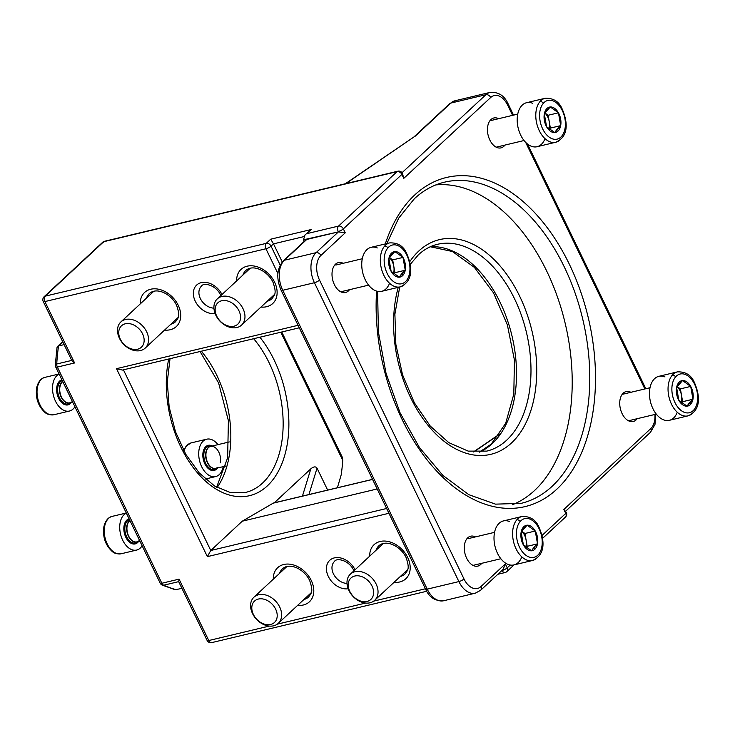 <?xml version="1.0" encoding="UTF-8"?>
<svg xmlns="http://www.w3.org/2000/svg" width="735" height="735" viewBox="0 0 735 735"><rect width="100%" height="100%" fill="white"/><g stroke="black" fill="none" stroke-linecap="round" stroke-linejoin="round"><path stroke-width="1.1" d="M512.24 504.807A165.099 102.771 76.6 0 0 534.547 490.502A165.099 102.771 76.6 0 0 559.574 303.279A165.099 102.771 76.6 0 0 435.827 184.908M372.571 479.422L273.19 503.163L242.274 521.188L210.77 550.497L386.619 508.491M273.19 503.163A4.07 2.536 -103.4 0 1 273.631 502.979L372.535 479.358M274.265 502.832L310.841 468.811C313.661 466.504 315.728 466.293 317.042 468.158L308.93 494.554M327.645 490.08L317.042 468.158M281.762 332L342.271 457.179L342.767 460.404A178.669 111.224 -103.4 0 1 341.215 474.755L337.393 487.746M306.752 239.454L284.408 260.236A4.07 3.004 -132.9 0 0 283.352 260.796L305.687 240.014A4.07 3.004 47.1 0 1 306.752 239.454L338.431 231.883L345.248 232.811L320.892 255.468A18.55 11.549 76.6 0 0 319.532 280.108L464.005 578.969A18.55 11.549 76.6 0 0 480.956 586.567L505.312 563.92L507.214 567.852L510.246 565.031M64.101 344.614L58.543 345.946A178.669 111.224 76.6 0 0 56.733 364A4.07 1.396 -176.5 0 0 55.3 364.955A4.07 4.07 0 0 0 55.704 366.976L160.202 583.158A4.07 4.07 0 0 0 162.242 585.115L175.16 589.718L181.958 588.423M242.274 521.188L377.184 488.959M282.24 261.954L273.503 243.864L271.04 246.151L280.182 265.069M103.653 242.532L103.727 241.705L45.193 296.159L266.235 243.358L270.7 239.197L311.328 229.495L305.025 234.934L303.463 239.803L304.226 241.374M55.704 366.976A4.07 1.057 -25.8 0 0 57.358 367.077A4.07 2.536 76.6 0 1 56.733 364L71.745 360.407L43.236 301.469A4.07 1.057 -25.8 0 0 44.89 301.57L74.575 362.961L57.358 367.077L161.856 583.25L179.074 579.143L208.758 640.534L269.276 626.082M207.105 640.433A4.07 4.07 0 0 0 211.708 642.62A4.07 2.536 -103.4 0 1 208.758 640.534A4.07 1.057 154.2 0 1 207.105 640.433L178.734 581.762L179.074 579.143M413.731 137.114L345.817 183.64M162.242 585.115A4.07 2.885 -66.4 0 0 163.675 585.216A178.669 111.224 76.6 0 0 176.4 589.746M62.815 341.968L57.045 347.398L55.3 364.955M388.934 513.278L207.371 556.643L210.77 550.497L123.434 369.824M563.846 509.465L566.308 512.359A4.07 1.057 154.2 0 1 565.748 513.397L563.846 509.465L650.751 428.615A18.55 11.549 76.6 0 0 654.913 414.466M207.371 556.643L116.507 368.676L122.387 370.072L299.274 327.81M71.745 360.407L74.575 362.961M480.956 586.567A4.07 3.004 -132.9 0 1 480.635 590.288L503.126 569.368L505.312 563.92M270.7 239.197L273.503 243.864L303.684 236.661M277.913 273.549L265.932 248.761L44.89 301.57A4.07 2.536 -103.4 0 1 45.193 296.159A4.07 3.004 47.1 0 0 44.128 296.719L103.46 241.53L397.837 171.209A4.07 2.536 76.6 0 0 397.075 171.632L103.727 241.705M512.598 115.349L507.646 105.114A18.55 11.549 76.6 0 0 490.686 97.507L403.781 178.357L402.449 173.396A4.07 4.07 0 0 0 397.837 171.209M311.328 229.495L305.025 234.934M544.819 112.988A11.31 7.038 -103.4 0 1 549.247 121.679L548.117 115.266L558.453 112.804L548.117 115.266L544.846 112.933L548.117 115.266L550.368 128.092L560.695 125.63L558.462 112.859A13.028 8.113 -103.4 0 1 560.686 125.566A13.028 8.113 -103.4 0 0 558.462 112.859L560.695 125.63L554.75 132.594L546.592 126.769A13.028 8.113 -103.4 0 0 554.714 132.566A13.028 8.113 -103.4 0 1 546.592 126.769L544.323 113.971A13.028 8.113 -103.4 0 0 546.546 126.677A13.028 8.113 -103.4 0 1 544.323 113.971L546.528 110.608L550.23 106.979A13.028 8.113 76.6 0 0 546.491 109.01A13.028 8.113 76.6 0 0 544.332 113.879L550.23 106.979A13.028 8.113 76.6 0 0 544.332 113.879L546.555 126.742L554.778 132.557A13.028 8.113 -103.4 0 0 558.517 130.527L556.965 129.286L554.778 132.557A13.028 8.113 -103.4 0 0 558.517 130.527L556.974 129.286L560.667 125.657A13.028 8.113 -103.4 0 1 558.517 130.527L556.965 129.286L558.517 130.527A13.028 8.113 -103.4 0 0 560.667 125.657L550.368 128.092L549.275 129.378L550.368 128.092L549.247 121.679A11.31 7.038 -103.4 0 1 548.815 129.011M550.294 106.97L558.407 112.777A13.028 8.113 76.6 0 0 550.294 106.97L558.407 112.777A13.028 8.113 76.6 0 0 550.294 106.97L550.294 106.97M561.568 109.147A19.9 12.394 -103.4 0 1 561.696 136.205A19.9 12.394 -103.4 0 1 543.441 130.389A19.9 12.394 -103.4 0 1 543.312 103.332A19.9 12.394 -103.4 0 1 561.568 109.147A19.9 12.394 -103.4 0 1 561.696 136.205A19.9 12.394 -103.4 0 1 543.441 130.389A19.9 12.394 -103.4 0 1 543.312 103.332A19.9 12.394 -103.4 0 1 561.568 109.147A2.71 0.882 150.8 0 0 561.871 108.321A2.71 0.882 150.8 0 1 561.568 109.147M560.879 138.943A22.62 14.075 -103.4 0 1 555.688 142.259A22.62 14.075 -103.4 0 1 538.167 128.111A22.62 14.075 -103.4 0 1 539.995 101.586A22.62 14.075 -103.4 0 1 545.186 98.269L526.591 102.707A22.62 14.075 -103.4 0 0 521.4 106.024A22.62 14.075 -103.4 0 1 532.719 103.323M555.688 142.259C569.919 136.14 567.218 120.145 561.871 108.321C558.747 101.366 553.179 98.012 545.186 98.269A22.62 14.075 -103.4 0 0 539.995 101.586A2.71 1.939 40.5 0 1 543.312 103.332A2.71 1.939 40.5 0 0 539.995 101.586A22.62 14.075 -103.4 0 0 540.142 132.328A22.62 14.075 -103.4 0 0 555.688 142.259L537.101 146.706A22.62 14.075 -103.4 0 1 519.572 132.548A22.62 14.075 -103.4 0 1 521.4 106.024A22.62 14.075 -103.4 0 0 523.338 139.595A22.62 14.075 -103.4 0 0 545.003 138.639M544.323 117.416A22.62 14.075 -103.4 0 1 546.344 126.181A22.62 14.075 -103.4 0 0 544.323 117.416M389.366 257.599A11.31 7.038 -103.4 0 1 393.795 266.3L392.674 259.887L403 257.415L392.674 259.887L389.403 257.544L392.674 259.887L394.915 272.703L405.251 270.241L403.01 257.48A13.028 8.113 -103.4 0 1 405.242 270.177A13.028 8.113 -103.4 0 0 403.01 257.48L405.251 270.241L399.335 277.178L391.149 271.38A13.028 8.113 -103.4 0 0 399.261 277.178A13.028 8.113 -103.4 0 1 391.149 271.38L388.87 258.582A13.028 8.113 -103.4 0 0 391.094 271.288A13.028 8.113 -103.4 0 1 388.87 258.582L391.075 255.22L394.778 251.59A13.028 8.113 76.6 0 0 391.038 253.621A13.028 8.113 76.6 0 0 388.888 258.49L394.778 251.59A13.028 8.113 76.6 0 0 388.888 258.49L391.112 271.353L399.335 277.178A13.028 8.113 -103.4 0 0 403.074 275.147L401.521 273.907L399.335 277.178A13.028 8.113 -103.4 0 0 403.074 275.147L401.521 273.907L405.224 270.269A13.028 8.113 -103.4 0 1 403.074 275.147L401.521 273.907L403.074 275.147A13.028 8.113 -103.4 0 0 405.224 270.269L394.915 272.703L393.822 273.99L394.915 272.703L393.795 266.3A11.31 7.038 -103.4 0 1 393.372 273.631M394.842 251.59L402.964 257.388A13.028 8.113 76.6 0 0 394.842 251.59L402.964 257.388A13.028 8.113 76.6 0 0 394.842 251.59L394.842 251.59M406.115 253.768A19.9 12.394 -103.4 0 1 406.244 280.825A19.9 12.394 -103.4 0 1 387.988 275A19.9 12.394 -103.4 0 1 387.869 247.943A19.9 12.394 -103.4 0 1 406.115 253.768A19.9 12.394 -103.4 0 1 406.244 280.825A19.9 12.394 -103.4 0 1 387.988 275A19.9 12.394 -103.4 0 1 387.869 247.943A19.9 12.394 -103.4 0 1 406.115 253.768A2.71 0.882 150.8 0 0 406.418 252.932A2.71 0.882 150.8 0 1 406.115 253.768M405.435 283.554A22.62 14.075 -103.4 0 1 400.244 286.87A22.62 14.075 -103.4 0 1 382.714 272.722A22.62 14.075 -103.4 0 1 384.543 246.197A22.62 14.075 -103.4 0 1 389.734 242.881L371.138 247.318A22.62 14.075 -103.4 0 0 365.956 250.635A22.62 14.075 -103.4 0 1 377.266 247.934M400.244 286.87C414.476 280.752 411.765 264.756 406.418 252.932C403.294 245.977 397.736 242.623 389.734 242.881A22.62 14.075 -103.4 0 0 384.543 246.197A2.71 1.939 40.5 0 1 387.869 247.943A2.71 1.939 40.5 0 0 384.543 246.197A22.62 14.075 -103.4 0 0 384.69 276.948A22.62 14.075 -103.4 0 0 400.244 286.87L381.649 291.317A22.62 14.075 -103.4 0 1 364.119 277.168A22.62 14.075 -103.4 0 1 365.956 250.635A22.62 14.075 -103.4 0 0 367.895 284.206A22.62 14.075 -103.4 0 0 389.55 283.251M388.879 262.027A22.62 14.075 -103.4 0 1 390.891 270.792A22.62 14.075 -103.4 0 0 388.879 262.027M677.082 386.592A11.31 7.038 -103.4 0 1 681.51 395.292L680.389 388.879L690.716 386.408L680.389 388.879L677.119 386.536L680.389 388.879L682.631 401.705L692.967 399.234L690.725 386.472A13.028 8.113 -103.4 0 1 692.958 399.178A13.028 8.113 -103.4 0 0 690.725 386.472L692.94 399.27L687.014 406.198L678.864 400.373A13.028 8.113 -103.4 0 0 686.977 406.17L686.977 406.17A13.028 8.113 -103.4 0 1 678.864 400.373L676.586 387.584A13.028 8.113 -103.4 0 0 678.809 400.281A13.028 8.113 -103.4 0 1 676.586 387.584L678.791 384.221L682.493 380.583A13.028 8.113 76.6 0 0 678.754 382.613A13.028 8.113 76.6 0 0 676.604 387.492L682.493 380.583A13.028 8.113 76.6 0 0 676.604 387.492L678.828 400.345L687.05 406.17A13.028 8.113 -103.4 0 0 690.781 404.14L689.237 402.899L687.05 406.17A13.028 8.113 -103.4 0 0 690.781 404.14L689.237 402.899L692.94 399.27A13.028 8.113 -103.4 0 1 690.781 404.14L689.237 402.899L690.781 404.14A13.028 8.113 -103.4 0 0 692.94 399.27L682.631 401.705L681.538 402.982L682.631 401.705L681.51 395.292A11.31 7.038 -103.4 0 1 681.088 402.624M682.558 380.583L690.679 386.38A13.028 8.113 76.6 0 0 682.558 380.583L690.679 386.38A13.028 8.113 76.6 0 0 682.558 380.583L682.558 380.583M693.831 382.76A19.9 12.394 -103.4 0 1 693.959 409.818A19.9 12.394 -103.4 0 1 675.704 403.993A19.9 12.394 -103.4 0 1 675.584 376.936A19.9 12.394 -103.4 0 1 693.831 382.76A19.9 12.394 -103.4 0 1 693.959 409.818A19.9 12.394 -103.4 0 1 675.704 403.993A19.9 12.394 -103.4 0 1 675.584 376.936A19.9 12.394 -103.4 0 1 693.831 382.76A2.71 0.882 150.8 0 0 694.134 381.924A2.71 0.882 150.8 0 1 693.831 382.76M693.151 412.555A22.62 14.075 -103.4 0 1 687.96 415.872A22.62 14.075 -103.4 0 1 670.43 401.714A22.62 14.075 -103.4 0 1 672.259 375.19A22.62 14.075 -103.4 0 1 677.449 371.873L658.854 376.32A22.62 14.075 -103.4 0 0 653.672 379.637A22.62 14.075 -103.4 0 1 664.982 376.926M687.96 415.872C702.191 409.744 699.481 393.758 694.134 381.924C691.01 374.969 685.452 371.616 677.449 371.873A22.62 14.075 -103.4 0 0 672.259 375.19A2.71 1.939 40.5 0 1 675.584 376.936A2.71 1.939 40.5 0 0 672.259 375.19A22.62 14.075 -103.4 0 0 672.406 405.94A22.62 14.075 -103.4 0 0 687.96 415.872L669.364 420.31A22.62 14.075 -103.4 0 1 651.835 406.161A22.62 14.075 -103.4 0 1 653.672 379.637A22.62 14.075 -103.4 0 0 655.611 413.208A22.62 14.075 -103.4 0 0 677.266 412.243M676.595 391.02A22.62 14.075 -103.4 0 1 678.607 399.785A22.62 14.075 -103.4 0 0 676.595 391.02M521.639 531.203A11.31 7.038 -103.4 0 1 526.067 539.903L524.937 533.491L535.264 531.019L524.937 533.491L521.666 531.157L524.937 533.491L527.188 546.316L537.515 543.845L535.282 531.083A13.028 8.113 -103.4 0 1 537.505 543.79A13.028 8.113 -103.4 0 0 535.282 531.083L537.515 543.845L533.785 547.511L531.57 550.818L523.412 544.984A13.028 8.113 -103.4 0 0 531.534 550.791A13.028 8.113 -103.4 0 1 523.412 544.984L521.133 532.195A13.028 8.113 -103.4 0 0 523.366 544.901A13.028 8.113 -103.4 0 1 521.133 532.195L523.348 528.832L527.041 525.203A13.028 8.113 76.6 0 0 523.311 527.234A13.028 8.113 76.6 0 0 521.152 532.103L527.041 525.203A13.028 8.113 76.6 0 0 521.152 532.103L523.375 544.957L531.598 550.781A13.028 8.113 -103.4 0 0 535.337 548.751L533.785 547.511L531.598 550.781A13.028 8.113 -103.4 0 0 535.337 548.751L533.785 547.511L537.487 543.882A13.028 8.113 -103.4 0 1 535.337 548.751L533.785 547.511L535.337 548.751A13.028 8.113 -103.4 0 0 537.487 543.882L527.188 546.316L526.095 547.603L527.188 546.316L526.067 539.903A11.31 7.038 -103.4 0 1 525.635 547.235M527.114 525.194L535.227 531.001A13.028 8.113 76.6 0 0 527.114 525.194L535.227 531.001A13.028 8.113 76.6 0 0 527.114 525.194L527.114 525.194M538.387 527.372A19.9 12.394 -103.4 0 1 538.507 554.429A19.9 12.394 -103.4 0 1 520.261 548.613A19.9 12.394 -103.4 0 1 520.132 521.556A19.9 12.394 -103.4 0 1 538.387 527.372A19.9 12.394 -103.4 0 1 538.507 554.429A19.9 12.394 -103.4 0 1 520.261 548.613A19.9 12.394 -103.4 0 1 520.132 521.556A19.9 12.394 -103.4 0 1 538.387 527.372A2.71 0.882 150.8 0 0 538.691 526.545A2.71 0.882 150.8 0 1 538.387 527.372M537.698 557.167A22.62 14.075 -103.4 0 1 532.508 560.483A22.62 14.075 -103.4 0 1 514.978 546.335A22.62 14.075 -103.4 0 1 516.815 519.801A22.62 14.075 -103.4 0 1 521.997 516.484L503.411 520.931A22.62 14.075 -103.4 0 0 498.22 524.248A22.62 14.075 -103.4 0 1 509.539 521.547M532.508 560.483C546.739 554.355 544.038 538.369 538.691 526.545C535.558 519.581 529.999 516.227 521.997 516.484A22.62 14.075 -103.4 0 0 516.815 519.801A2.71 1.939 40.5 0 1 520.132 521.556A2.71 1.939 40.5 0 0 516.815 519.801A22.62 14.075 -103.4 0 0 516.953 550.552A22.62 14.075 -103.4 0 0 532.508 560.483L513.921 564.921A22.62 14.075 -103.4 0 1 496.391 550.772A22.62 14.075 -103.4 0 1 498.22 524.248A22.62 14.075 -103.4 0 0 500.158 557.819A22.62 14.075 -103.4 0 0 521.813 556.854M521.143 535.631A22.62 14.075 -103.4 0 1 523.164 544.405A22.62 14.075 -103.4 0 0 521.143 535.631M217.578 467.506L215.869 468.388A11.31 7.038 -103.4 0 1 211.12 467.083A0.9 0.56 127.9 0 0 210.862 467.184A11.365 7.074 76.6 0 1 205.947 451.961A11.365 7.074 76.6 0 1 211.064 446.283A11.365 7.074 76.6 0 0 205.635 454.864A11.365 7.074 76.6 0 0 210.862 467.184A11.365 7.074 76.6 0 0 216.32 468.278A11.365 7.074 76.6 0 1 210.862 467.184A0.9 0.56 127.9 0 1 211.12 467.083A11.31 7.038 -103.4 0 1 206.223 451.933A11.31 7.038 -103.4 0 1 210.614 446.393A11.31 7.038 -103.4 0 1 218.24 451.088A11.31 7.038 -103.4 0 1 220.261 462.848M211.129 446.081A12.045 7.497 76.6 0 0 203.861 453.89A12.045 7.497 76.6 0 0 209.356 468.094A12.045 7.497 76.6 0 0 216.467 468.443A12.045 7.497 76.6 0 1 209.356 468.094A12.045 7.497 76.6 0 1 204.146 451.97A12.045 7.497 76.6 0 1 211.129 446.081L211.533 446.173M225.82 466.018L215.869 468.388A11.31 7.038 -103.4 0 1 211.12 467.083A11.31 7.038 -103.4 0 1 205.91 455.369A11.31 7.038 -103.4 0 1 210.614 446.393L229.311 441.928M208.749 468.93A0.9 0.56 127.9 0 1 209.356 468.094A0.9 0.56 127.9 0 0 208.749 468.93A12.89 8.021 76.6 0 0 217.551 467.984A12.89 8.021 76.6 0 1 208.749 468.93A12.89 8.021 76.6 0 1 203.172 451.667A12.89 8.021 76.6 0 1 212.296 445.989A12.89 8.021 76.6 0 0 203.007 452.567A12.89 8.021 76.6 0 0 208.749 468.93M183.658 450.454L186.277 445.943L191.219 442.883A19.22 11.971 76.6 0 0 184.035 451.161A19.22 11.971 76.6 0 1 191.219 442.883L206.71 439.19A19.22 11.971 76.6 0 0 198.716 454.45A19.22 11.971 76.6 0 0 207.564 474.351A19.22 11.971 76.6 0 0 215.64 476.583A19.22 11.971 76.6 0 0 223.22 466.633A19.22 11.971 76.6 0 1 207.564 474.351A19.22 11.971 76.6 0 1 199.874 446.393A19.22 11.971 76.6 0 1 217.964 444.638A19.22 11.971 76.6 0 0 214.795 441.413A19.22 11.971 76.6 0 0 206.71 439.19M129.92 520.509A11.365 7.074 76.6 0 0 126.723 530.128A11.365 7.074 76.6 0 0 131.877 540.666A11.365 7.074 76.6 0 0 137.335 541.759A11.365 7.074 76.6 0 1 131.877 540.666A0.9 0.56 127.9 0 1 132.125 540.565A11.31 7.038 -103.4 0 1 127.238 525.415A11.31 7.038 -103.4 0 1 129.985 520.637A11.31 7.038 -103.4 0 0 127.017 530.257A11.31 7.038 -103.4 0 0 132.125 540.565A11.31 7.038 -103.4 0 0 136.885 541.87A11.31 7.038 -103.4 0 1 132.125 540.565A0.9 0.56 127.9 0 0 131.877 540.666A11.365 7.074 76.6 0 1 126.962 525.442A11.365 7.074 76.6 0 1 129.92 520.509M129.498 519.636A12.045 7.497 76.6 0 0 124.84 529.384A12.045 7.497 76.6 0 0 130.371 541.576A12.045 7.497 76.6 0 0 137.482 541.925A12.045 7.497 76.6 0 1 130.371 541.576A12.045 7.497 76.6 0 1 125.161 525.451A12.045 7.497 76.6 0 1 129.498 519.636M129.764 542.412A0.9 0.56 127.9 0 1 130.371 541.576A0.9 0.56 127.9 0 0 129.764 542.412A12.89 8.021 76.6 0 0 138.566 541.465A12.89 8.021 76.6 0 1 129.764 542.412A12.89 8.021 76.6 0 1 124.187 525.148A12.89 8.021 76.6 0 1 129.121 518.846A12.89 8.021 76.6 0 0 123.838 529.126A12.89 8.021 76.6 0 0 129.764 542.412M126.301 513.012L112.225 516.365A19.22 11.971 76.6 0 0 104.765 525.791A19.22 11.971 76.6 0 0 113.08 551.535A2.26 1.396 127.9 0 1 112.115 551.388C105.188 544.92 102.468 536.596 103.957 526.398C105.546 520.555 108.302 517.22 112.225 516.365A19.22 11.971 76.6 0 0 104.232 531.635A19.22 11.971 76.6 0 0 113.08 551.535A19.22 11.971 76.6 0 0 121.165 553.767L136.655 550.065A19.22 11.971 76.6 0 0 142.131 545.765A19.22 11.971 76.6 0 1 128.579 547.832A19.22 11.971 76.6 0 0 136.655 550.065M126.356 513.14A19.22 11.971 76.6 0 0 119.777 529.053A19.22 11.971 76.6 0 0 128.579 547.832A19.22 11.971 76.6 0 1 119.777 529.053A19.22 11.971 76.6 0 1 126.356 513.14M113.08 551.535A19.22 11.971 76.6 0 0 121.165 553.767C117.223 554.181 114.21 553.391 112.115 551.388A2.26 1.396 127.9 0 0 113.08 551.535M62.714 381.483A11.365 7.074 76.6 0 0 59.517 391.103A11.365 7.074 76.6 0 0 64.671 401.641A11.365 7.074 76.6 0 0 70.128 402.734A11.365 7.074 76.6 0 1 64.671 401.641A0.9 0.56 127.9 0 1 64.919 401.531A11.31 7.038 -103.4 0 1 60.031 386.389A11.31 7.038 -103.4 0 1 62.778 381.612A11.31 7.038 -103.4 0 0 59.811 391.231A11.31 7.038 -103.4 0 0 64.919 401.531A11.31 7.038 -103.4 0 0 69.678 402.844A11.31 7.038 -103.4 0 1 64.919 401.531A0.9 0.56 127.9 0 0 64.671 401.641A11.365 7.074 76.6 0 1 59.746 386.417A11.365 7.074 76.6 0 1 62.714 381.483M62.291 380.611A12.045 7.497 76.6 0 0 57.633 390.349A12.045 7.497 76.6 0 0 63.164 402.55A12.045 7.497 76.6 0 0 70.275 402.89A12.045 7.497 76.6 0 1 63.164 402.55A12.045 7.497 76.6 0 1 57.955 386.417A12.045 7.497 76.6 0 1 62.291 380.611M62.558 403.386A0.9 0.56 127.9 0 1 63.164 402.55A0.9 0.56 127.9 0 0 62.558 403.386A12.89 8.021 76.6 0 0 71.359 402.44A12.89 8.021 76.6 0 1 62.558 403.386A12.89 8.021 76.6 0 1 56.981 386.114A12.89 8.021 76.6 0 1 61.915 379.82A12.89 8.021 76.6 0 0 56.632 390.092A12.89 8.021 76.6 0 0 62.558 403.386M59.085 373.977L45.019 377.34A19.22 11.971 76.6 0 0 37.559 386.766A19.22 11.971 76.6 0 0 45.873 412.51A2.26 1.396 127.9 0 1 44.909 412.363C37.972 405.895 35.252 397.571 36.75 387.373C38.339 381.529 41.096 378.185 45.019 377.34A19.22 11.971 76.6 0 0 37.026 392.609A19.22 11.971 76.6 0 0 45.873 412.51A19.22 11.971 76.6 0 0 53.949 414.733L69.448 411.04A19.22 11.971 76.6 0 0 74.924 406.74A19.22 11.971 76.6 0 1 61.363 408.807A19.22 11.971 76.6 0 0 69.448 411.04M59.149 374.106A19.22 11.971 76.6 0 0 52.571 390.028A19.22 11.971 76.6 0 0 61.363 408.807A19.22 11.971 76.6 0 1 52.571 390.028A19.22 11.971 76.6 0 1 59.149 374.106M45.873 412.51A19.22 11.971 76.6 0 0 53.949 414.733C50.017 415.156 47.003 414.365 44.909 412.363A2.26 1.396 127.9 0 0 45.873 412.51M273.613 625.807A17.87 13.193 -132.9 0 0 278.28 623.363A17.87 13.193 -132.9 0 0 277.968 604.041A17.87 13.193 -132.9 0 0 258.601 594.744A17.87 13.193 -132.9 0 0 253.933 597.197A17.87 13.193 -132.9 0 0 252.509 613.523A17.87 13.193 -132.9 0 0 273.613 625.807M275.634 609.113A14.627 10.795 -132.9 0 0 258.362 599.053A14.627 10.795 -132.9 0 0 253.373 614.423A14.627 10.795 -132.9 0 0 270.655 624.484A14.627 10.795 -132.9 0 0 275.634 609.113A14.627 10.795 -132.9 0 0 258.362 599.053A14.627 10.795 -132.9 0 0 253.373 614.423A14.627 10.795 -132.9 0 0 270.655 624.484A14.627 10.795 -132.9 0 0 275.634 609.113M252.509 613.523A17.87 13.193 -132.9 0 0 273.613 625.807A17.87 13.193 -132.9 0 0 279.704 607.027A17.87 13.193 -132.9 0 0 258.601 594.744A17.87 13.193 -132.9 0 0 252.509 613.523M140.55 350.549A17.87 13.193 -132.9 0 0 145.208 348.096A17.87 13.193 -132.9 0 0 144.896 328.775A17.87 13.193 -132.9 0 0 125.529 319.486A17.87 13.193 -132.9 0 0 120.871 321.93A17.87 13.193 -132.9 0 0 119.438 338.265A17.87 13.193 -132.9 0 0 140.55 350.549M142.572 333.846A14.627 10.795 -132.9 0 0 125.29 323.795A14.627 10.795 -132.9 0 0 120.31 339.166A14.627 10.795 -132.9 0 0 137.583 349.217A14.627 10.795 -132.9 0 0 142.572 333.846A14.627 10.795 -132.9 0 0 125.29 323.795A14.627 10.795 -132.9 0 0 120.31 339.166A14.627 10.795 -132.9 0 0 137.583 349.217A14.627 10.795 -132.9 0 0 142.572 333.846M119.438 338.265A17.87 13.193 -132.9 0 0 140.55 350.549A17.87 13.193 -132.9 0 0 146.642 331.77A17.87 13.193 -132.9 0 0 125.529 319.486A17.87 13.193 -132.9 0 0 119.438 338.265M370.017 602.783A17.87 13.193 -132.9 0 0 374.685 600.33A17.87 13.193 -132.9 0 0 374.372 581.008A17.87 13.193 -132.9 0 0 355.005 571.72A17.87 13.193 -132.9 0 0 350.347 574.164A17.87 13.193 -132.9 0 0 348.914 590.499A17.87 13.193 -132.9 0 0 370.017 602.783M372.039 586.08A14.627 10.795 -132.9 0 0 354.766 576.029A14.627 10.795 -132.9 0 0 349.777 591.399A14.627 10.795 -132.9 0 0 367.059 601.45A14.627 10.795 -132.9 0 0 372.039 586.08A14.627 10.795 -132.9 0 0 354.766 576.029A14.627 10.795 -132.9 0 0 349.777 591.399A14.627 10.795 -132.9 0 0 367.059 601.45A14.627 10.795 -132.9 0 0 372.039 586.08M348.914 590.499A17.87 13.193 -132.9 0 0 370.017 602.783A17.87 13.193 -132.9 0 0 376.109 584.003A17.87 13.193 -132.9 0 0 355.005 571.72A17.87 13.193 -132.9 0 0 348.914 590.499M236.955 327.516A17.87 13.193 -132.9 0 0 241.613 325.063A17.87 13.193 -132.9 0 0 241.3 305.751A17.87 13.193 -132.9 0 0 221.933 296.453A17.87 13.193 -132.9 0 0 217.275 298.906A17.87 13.193 -132.9 0 0 215.842 315.232A17.87 13.193 -132.9 0 0 236.955 327.516M238.976 310.813A14.627 10.795 -132.9 0 0 221.694 300.762A14.627 10.795 -132.9 0 0 216.715 316.133A14.627 10.795 -132.9 0 0 233.987 326.193A14.627 10.795 -132.9 0 0 238.976 310.813A14.627 10.795 -132.9 0 0 221.694 300.762A14.627 10.795 -132.9 0 0 216.715 316.133A14.627 10.795 -132.9 0 0 233.987 326.193A14.627 10.795 -132.9 0 0 238.976 310.813M215.842 315.232A17.87 13.193 -132.9 0 0 236.955 327.516A17.87 13.193 -132.9 0 0 243.046 308.737A17.87 13.193 -132.9 0 0 221.933 296.453A17.87 13.193 -132.9 0 0 215.842 315.232M409.753 261.688A110.369 68.704 -103.4 0 1 418.785 251.03A110.369 68.704 -103.4 0 1 519.682 296.26A110.369 68.704 -103.4 0 1 511.551 442.92A110.369 68.704 -103.4 0 1 423.911 419.97A110.369 68.704 -103.4 0 1 398.251 287.348M399.711 286.999L394.897 314.203L395.843 344.292L402.514 374.675L414.319 402.734L430.241 426.052L448.791 442.635L468.204 451.125L486.763 451.106A106.299 66.168 76.6 0 0 506.737 440.127A106.299 66.168 76.6 0 0 521.345 315.14A106.299 66.168 76.6 0 0 437.371 244.332C430.499 245.968 424.196 249.441 418.454 254.751L410.259 264.37M430.416 246.703A106.299 66.168 -103.4 0 1 508.795 324.328A106.299 66.168 -103.4 0 1 492.275 443.582A106.299 66.168 -103.4 0 1 479.486 452.126M259.896 337.227A94.539 58.846 -103.4 0 1 267.329 485.908A94.539 58.846 -103.4 0 1 194.279 468.939A94.539 58.846 -103.4 0 1 168.728 359.002M170.033 358.689L167.286 381.878L169.142 406.896L175.481 431.711L185.799 454.322L199.213 472.917L214.565 485.991L230.432 492.588L245.518 492.459A90.46 56.319 76.6 0 0 262.514 483.115A90.46 56.319 76.6 0 0 253.658 338.716M201.326 351.211A90.46 56.319 -103.4 0 1 217.147 487.525M353.93 570.829L353.526 569.928C348.289 559.491 336.042 557.819 334.517 561.43A13.57 10.014 -132.9 0 0 333.433 573.833A13.57 10.014 -132.9 0 0 347.003 583.415M348.169 588.763A17.64 13.019 47.1 0 1 328.325 576.442A17.64 13.019 47.1 0 1 334.232 557.92A17.64 13.019 47.1 0 1 355.06 569.781M220.858 295.571L220.454 294.661C215.226 284.224 202.979 282.562 201.454 286.163A13.57 10.014 -132.9 0 0 200.37 298.566A13.57 10.014 -132.9 0 0 213.931 308.149M215.098 313.496A17.64 13.019 47.1 0 1 195.253 301.175A17.64 13.019 47.1 0 1 201.16 282.663A17.64 13.019 47.1 0 1 221.988 294.514M400.299 576.497A19.22 14.195 -132.9 0 0 405.058 573.925C407.567 570.13 410.158 569.377 406.032 557.387C400.566 546.105 386.132 539.086 378.874 545.774A19.22 14.195 -132.9 0 0 375.962 550.331M369.705 556.156A23.29 17.199 47.1 0 1 384.644 541.043A23.29 17.199 47.1 0 1 407.686 557.479A23.29 17.199 47.1 0 1 394.043 582.313M267.237 301.231A19.22 14.195 -132.9 0 0 271.987 298.658C274.504 294.873 277.086 294.11 272.961 282.121C267.494 270.838 253.07 263.819 245.802 270.508A19.22 14.195 -132.9 0 0 242.89 275.074M236.642 280.889A23.29 17.199 47.1 0 1 251.581 265.776A23.29 17.199 47.1 0 1 274.614 282.222A23.29 17.199 47.1 0 1 260.98 307.055M170.832 324.264A19.22 14.195 -132.9 0 0 175.582 321.691C178.1 317.897 180.681 317.143 176.556 305.154C171.09 293.871 156.665 286.852 149.398 293.541A19.22 14.195 -132.9 0 0 146.486 298.098M140.238 303.923A23.29 17.199 47.1 0 1 155.177 288.809A23.29 17.199 47.1 0 1 178.21 305.245A23.29 17.199 47.1 0 1 164.576 330.079M303.895 599.53A19.22 14.195 -132.9 0 0 308.654 596.949C311.162 593.163 313.753 592.401 309.628 580.411C304.161 569.129 289.728 562.11 282.47 568.807A19.22 14.195 -132.9 0 0 279.557 573.364M273.301 579.18A23.29 17.199 47.1 0 1 288.239 564.067A23.29 17.199 47.1 0 1 311.282 580.512A23.29 17.199 47.1 0 1 297.638 605.346M481.756 563.304A15.371 9.564 -103.4 0 1 480.69 564.517A15.371 9.564 -103.4 0 1 466.642 558.214A15.371 9.564 -103.4 0 1 467.772 537.79A15.371 9.564 -103.4 0 1 475.444 536.908M349.483 289.7A15.371 9.564 -103.4 0 1 348.427 290.904A15.371 9.564 -103.4 0 1 334.37 284.601A15.371 9.564 -103.4 0 1 335.509 264.187A15.371 9.564 -103.4 0 1 343.181 263.305M504.936 145.089A15.371 9.564 -103.4 0 1 503.87 146.293A15.371 9.564 -103.4 0 1 489.822 139.99A15.371 9.564 -103.4 0 1 490.952 119.566A15.371 9.564 -103.4 0 1 498.633 118.684M637.208 418.693A15.371 9.564 -103.4 0 1 636.142 419.896A15.371 9.564 -103.4 0 1 622.095 413.603A15.371 9.564 -103.4 0 1 623.225 393.179A15.371 9.564 -103.4 0 1 630.896 392.297M377.597 291.345L378.406 332.009L386.04 373.362L400.024 412.712L419.409 447.496L442.902 475.435L468.884 494.701L495.519 504.146L521.087 503.365A165.099 102.771 76.6 0 0 552.114 486.313A165.099 102.771 76.6 0 0 574.798 292.19A165.099 102.771 76.6 0 0 444.363 182.206C433.439 184.825 423.452 190.319 414.402 198.689L398.71 218.13L386.858 243.57M385.287 243.937A169.169 105.307 -103.4 0 1 414.724 194.968A169.169 105.307 -103.4 0 1 569.377 264.306A169.169 105.307 -103.4 0 1 556.919 489.106A169.169 105.307 -103.4 0 1 435.239 469.49A169.169 105.307 -103.4 0 1 376.586 291.088M342.767 460.404L280.807 332.229M283.352 260.796C276.829 268.597 276.084 278.39 281.092 290.196A4.07 1.057 154.2 0 0 282.745 290.288L427.219 589.148L458.897 581.578L314.424 282.727L282.745 290.288A22.62 14.075 76.6 0 1 284.408 260.236L316.087 252.675L338.431 231.883L303.463 239.803M402.036 172.716L485.881 94.714L450.757 103.102L414.659 136.682M116.507 368.676L298.07 325.311M277.288 624.162L365.681 603.049M373.692 601.129L425.427 588.772M644.861 388.962L525.635 142.333M403.781 178.357L401.88 174.425L343.346 228.879L345.248 232.811M542.053 535.438L565.748 513.397A4.07 3.004 -132.9 0 1 565.417 517.118A4.07 4.07 0 0 0 566.308 512.359M499.524 434.367L473.689 451.988M302.443 496.097L310.841 468.811M178.688 581.633L163.675 585.216A4.07 2.536 -103.4 0 1 161.856 583.25A4.07 1.057 -25.8 0 1 160.202 583.158M319.532 280.108A4.07 1.057 -25.8 0 1 314.424 282.727A22.62 14.075 -103.4 0 1 316.087 252.675A4.07 3.004 47.1 0 1 320.892 255.468M281.092 290.196L425.565 589.047A4.07 1.057 154.2 0 0 427.219 589.148A22.62 14.075 76.6 0 0 443.646 600.752L475.315 593.182A22.62 14.075 -103.4 0 1 458.897 581.578A4.07 1.057 -25.8 0 0 464.005 578.969M455.011 100.769A22.62 14.075 76.6 0 0 450.757 103.102A4.07 3.004 -132.9 0 0 449.701 103.663L455.011 100.769L490.135 92.38A22.62 14.075 -103.4 0 0 485.881 94.714A4.07 3.004 -132.9 0 1 490.686 97.507M306.863 233.647L338.541 226.086L397.075 171.632A4.07 3.004 -132.9 0 1 401.88 174.425A4.07 1.057 -25.8 0 0 402.449 173.396M650.751 428.615A4.07 3.004 47.1 0 1 650.429 432.336L565.72 511.137M505.055 572.547A4.07 4.07 0 0 0 506.884 571.573A4.07 3.004 -132.9 0 0 507.214 567.852A4.07 1.057 -25.8 0 1 502.097 570.461A4.07 2.536 76.6 0 0 505.055 572.547L497.852 574.274M265.932 248.761A4.07 1.057 -25.8 0 0 271.04 246.151A4.07 3.004 47.1 0 0 266.235 243.358A4.07 2.536 76.6 0 0 265.932 248.761M507.646 105.114A4.07 1.057 -25.8 0 0 508.207 104.076L513.544 115.129M338.541 226.086A4.07 2.536 76.6 0 0 338.238 231.497A4.07 1.057 154.2 0 0 343.346 228.879A4.07 3.004 -132.9 0 0 338.541 226.086M479.367 452.135L491.219 444.142L505.689 423.296L513.811 394.135L514.426 360.021L507.38 324.916L493.479 292.806L474.36 267.365L452.383 251.499L430.306 246.758M216.604 487.222L227.629 457.85L228.401 420.742L218.598 382.935L200.058 351.514M425.565 589.047C429.176 597.362 435.203 601.267 443.646 600.752M345.321 183.759L413.924 136.967M449.701 103.663L413.823 137.032M211.708 642.62L426.75 591.252M62.677 341.674L57.532 346.451M650.429 432.336L654.968 424.536L655.813 414.246M506.884 571.573L514.068 564.884M542.577 538.36L565.417 517.118M527.519 144.023L645.817 388.732M44.128 296.719A4.07 4.07 0 0 0 43.236 301.469M508.207 104.076C504.605 95.761 498.578 91.866 490.135 92.38M480.635 590.288L475.315 593.182M499.8 433.953L473.404 451.961M524.046 140.523L496.199 147.175M517.734 114.127L491.274 120.448M368.593 285.134L340.746 291.786M362.291 258.738L335.831 265.059M656.309 414.127L628.462 420.778M650.006 387.731L623.546 394.052M500.866 558.738L473.018 565.39M494.554 532.342L468.094 538.663M212.534 446.402L210.614 446.393M205.368 479.036L215.64 476.583M138.584 540.988L136.885 541.87L139.898 541.153M71.378 401.962L69.678 402.844L72.692 402.118M311.227 592.713L278.28 623.363M286.88 566.547L253.933 597.197M178.155 317.446L145.208 348.096M153.817 291.281L120.871 321.93M407.631 569.68L374.685 600.33M383.284 543.514L350.347 574.164M274.559 294.413L241.613 325.063M250.222 268.257L217.275 298.906"/></g></svg>
